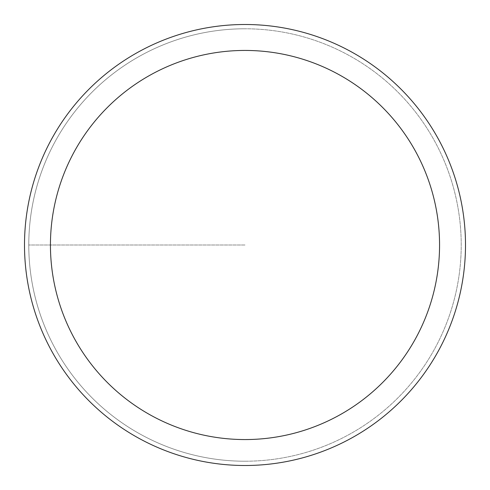 <?xml version="1.0" encoding="UTF-8"?>
<svg xmlns="http://www.w3.org/2000/svg" width="490" height="490" viewBox="0 0 490 490"><rect width="100%" height="100%" fill="white"/><g stroke="black" fill="none" stroke-linecap="round" stroke-linejoin="round"><path stroke-width="0.37" stroke-dasharray="2.45 1.84" d="M245 461.219A216.219 216.219 0 0 0 461.219 245A216.219 216.219 0 0 0 245 28.781A216.219 216.219 0 0 1 461.219 245A216.219 216.219 0 0 1 245 461.219A216.219 216.219 0 0 1 28.781 245A216.219 216.219 0 0 1 245 28.781A216.219 216.219 0 0 0 28.781 245A216.219 216.219 0 0 0 245 461.219A216.219 216.219 0 0 0 461.219 245A216.219 216.219 0 0 0 245 28.781A216.219 216.219 0 0 1 461.219 245A216.219 216.219 0 0 1 245 461.219A216.219 216.219 0 0 1 28.781 245A216.219 216.219 0 0 1 245 28.781A216.219 216.219 0 0 0 28.781 245A216.219 216.219 0 0 0 245 461.219M245 24.5A220.5 220.5 0 0 0 24.5 245A220.5 220.5 0 0 0 245 465.5A220.5 220.5 0 0 0 465.5 245A220.5 220.5 0 0 0 245 24.5M245 245L28.781 245L245 245"/><path stroke-width="0.73" d="M245 24.5A220.5 220.5 0 0 1 465.5 245A220.5 220.5 0 0 1 245 465.5A220.5 220.5 0 0 1 24.5 245A220.5 220.5 0 0 1 245 24.5M245 439.561A194.561 194.561 0 0 1 50.439 245A194.561 194.561 0 0 1 245 50.439A194.561 194.561 0 0 1 439.561 245A194.561 194.561 0 0 1 245 439.561"/></g></svg>

